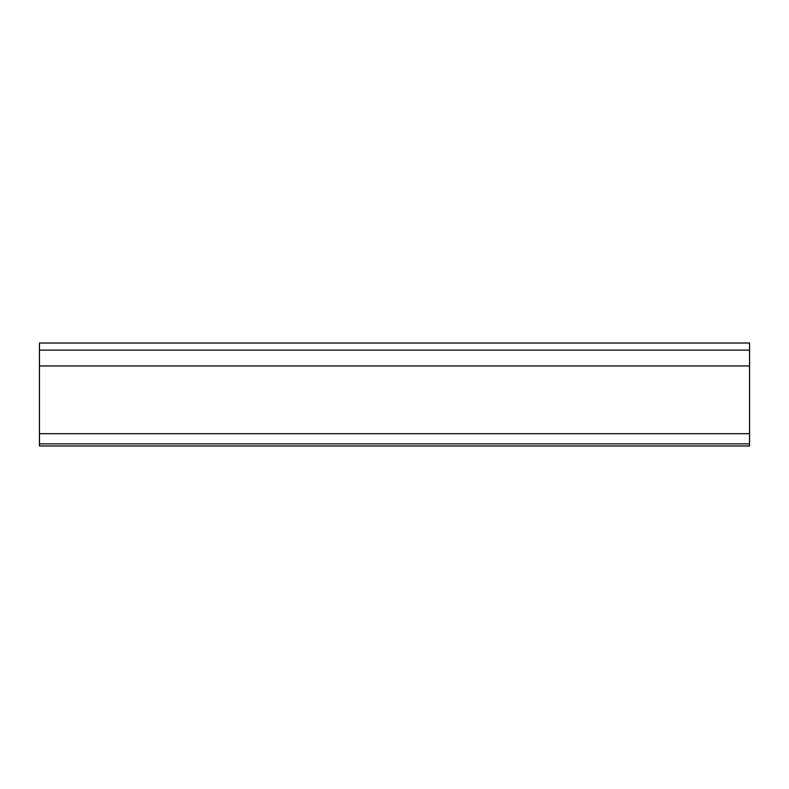 <?xml version="1.0" encoding="UTF-8"?>
<svg xmlns="http://www.w3.org/2000/svg" width="789" height="789" viewBox="0 0 789 789"><rect width="100%" height="100%" fill="white"/><g stroke="black" fill="none" stroke-linecap="round" stroke-linejoin="round"><path stroke-width="1.18" d="M749.55 365.958L39.45 365.958L39.45 343.018L749.55 343.018L749.55 445.982L39.45 445.982L39.45 443.852L749.55 443.852M39.45 365.958L39.45 443.852M39.45 433.694L749.55 433.694M39.45 350.119L749.55 350.119"/></g></svg>
